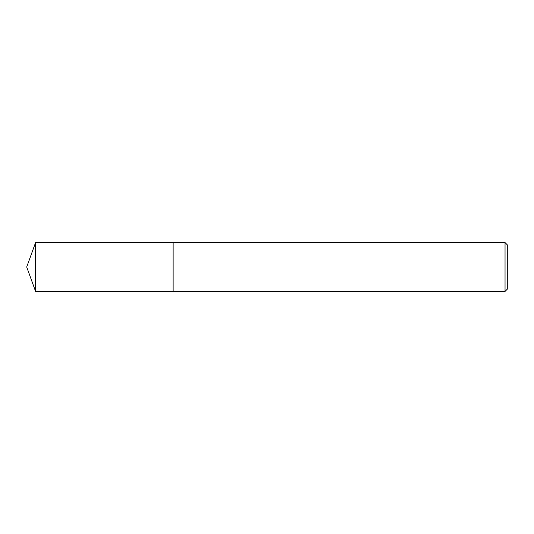 <?xml version="1.0" encoding="UTF-8"?>
<svg xmlns="http://www.w3.org/2000/svg" width="534" height="534" viewBox="0 0 534 534"><rect width="100%" height="100%" fill="white"/><g stroke="black" fill="none" stroke-linecap="round" stroke-linejoin="round"><path stroke-width="0.8" d="M173.136 291.404L173.136 242.596L505.044 242.596L507.3 244.846L507.3 289.154L505.044 291.404L173.136 291.404L173.136 242.59L173.136 291.41M505.044 291.404L505.044 242.596M35.584 242.596L26.7 267L35.584 291.404L35.584 242.596L173.129 242.59M35.584 291.404L173.129 291.41"/></g></svg>
